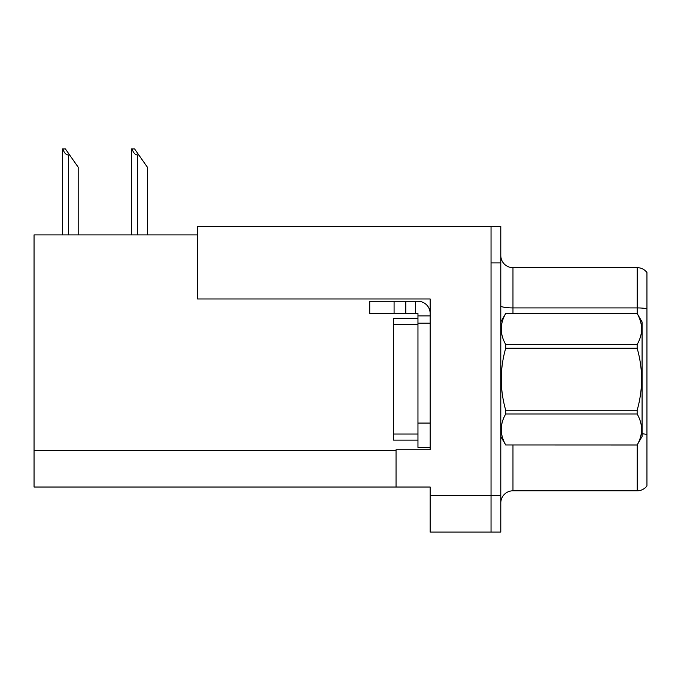 <?xml version="1.0" encoding="UTF-8"?>
<svg xmlns="http://www.w3.org/2000/svg" width="681" height="681" viewBox="0 0 681 681"><rect width="100%" height="100%" fill="white"/><g stroke="black" fill="none" stroke-linecap="round" stroke-linejoin="round"><path stroke-width="1.02" d="M197.507 234.902L34.05 234.902L34.05 487.026L430.145 487.026L430.145 532.091L500.79 532.091L500.79 226.373L197.507 226.373L197.507 298.968L430.145 298.968L430.145 323.203L417.964 323.203L417.964 313.464L405.782 313.464L405.782 301.283L417.964 301.283A12.181 12.181 0 0 1 430.145 313.464M430.145 323.203L430.145 423.08L417.964 423.08L417.964 447.443L430.145 447.443L430.145 423.08L430.145 449.758L396.044 449.758L396.044 487.026M500.79 262.917L491.044 262.917L491.044 532.091L491.044 226.373M646.95 272.536A12.181 12.181 0 0 0 637.203 267.667A12.181 12.181 0 0 1 646.95 272.536L646.95 485.928A12.181 12.181 0 0 1 637.203 490.805L512.972 490.805A12.181 12.181 0 0 0 500.79 502.978M646.95 309.617L646.95 485.928M646.95 308.765A12.181 2.111 180 0 0 637.203 307.923L637.203 267.667L512.972 267.667A12.181 12.181 0 0 1 500.79 255.486A12.181 12.181 0 0 0 512.972 267.667L512.972 313.464M132.097 148.909L134.566 148.909L138.83 154.996L137.613 154.996C135.102 154.8 133.263 152.774 132.097 148.909L131.527 148.909L131.527 234.902M147.36 234.902L147.36 167.177L138.83 154.996M62.916 148.909L65.385 148.909L69.649 154.996L68.432 154.996C65.921 154.8 64.074 152.774 62.916 148.909L62.346 148.909L62.346 234.902M78.179 234.902L78.179 167.177L69.649 154.996M394.086 313.464L394.086 301.283L369.732 301.283L369.732 313.464L405.782 313.464M394.086 301.283L405.782 301.283M417.964 447.443L430.145 447.443M415.529 313.464L415.529 301.283M430.145 315.899L417.964 315.899M417.964 423.08L417.964 318.333L393.601 318.333L393.601 440.13L417.964 440.13M500.79 321.985L505.711 313.464L637.152 313.464L642.081 321.985L642.081 436.478L637.152 444.965C643.051 434.682 643.051 424.348 637.152 413.971L505.711 413.971C499.811 424.263 499.811 434.589 505.711 444.965L637.152 445.008M637.152 313.464L505.711 313.498C499.811 323.79 499.811 334.124 505.711 344.501L505.711 348.229C499.811 368.847 499.811 389.515 505.711 410.234L505.711 413.971M505.711 344.501L637.152 344.501C643.051 334.209 643.051 323.875 637.152 313.498M637.152 344.501L637.152 348.229L505.711 348.229M505.711 410.234L637.152 410.234C643.051 389.515 643.051 368.847 637.152 348.229M637.152 410.234L637.152 413.971M500.79 436.478L505.711 445.008M505.711 444.965L637.152 444.965M430.145 495.555L500.79 495.555M34.05 450.49L396.044 450.49M512.972 445.008L512.972 490.805M637.203 313.549L637.203 307.923L512.972 307.923A12.181 2.111 0 0 1 500.79 305.812M646.95 434.469A12.181 2.111 180 0 0 642.081 433.797M637.203 490.805L637.203 444.914M137.613 234.902L137.613 154.996M68.432 234.902L68.432 154.996M393.601 434.044L417.964 434.044M393.601 324.42L417.964 324.42"/></g></svg>
